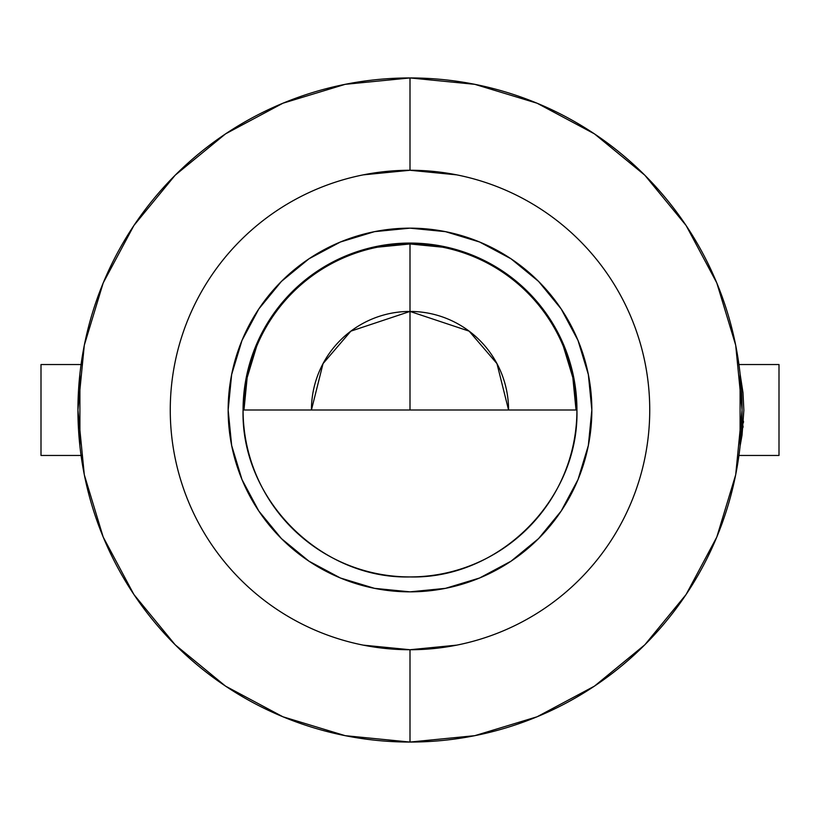 <?xml version="1.0" encoding="UTF-8"?>
<svg xmlns="http://www.w3.org/2000/svg" width="820" height="820" viewBox="0 0 820 820"><rect width="100%" height="100%" fill="white"/><g stroke="black" fill="none" stroke-linecap="round" stroke-linejoin="round"><path stroke-width="1.23" d="M740.101 373.981L743.002 392.79L743.853 410.205L742.049 435.061M742.971 427.568L743.104 426.123M743.381 422.792L743.494 421.213M738.933 455.459L779 455.459L779 364.541L738.933 364.541L779 364.541L779 455.459L738.933 455.459M741.997 435.379L740.101 446.018M82.143 364.541L41 364.541L41 455.459L81.067 455.459M563.391 346.46L572.842 377.61L576.029 410A166.029 166.029 0 0 0 410 243.97L410 410L410 311.436L469.132 331.147L496.961 363.619L508.564 410A98.564 98.564 0 0 0 410 311.436L410 243.068A166.931 166.931 0 0 1 576.931 410A166.931 166.931 0 0 1 410 576.931A166.931 166.931 0 0 0 576.931 410C579.227 499.195 499.195 579.227 410 576.931C320.805 579.227 240.772 499.195 243.068 410L576.931 410L243.068 410A166.931 166.931 0 0 0 410 576.931A166.931 166.931 0 0 1 243.068 410A166.931 166.931 0 0 1 410 243.068L410 243.97A166.029 166.029 0 0 0 243.97 410L247.158 377.61L256.609 346.46M456.771 174.865L410 170.263L410 77.941A332.059 332.059 0 0 1 742.059 410A332.059 332.059 0 0 1 410 742.059A332.059 332.059 0 0 1 77.941 410A332.059 332.059 0 0 1 410 77.941L410 170.263A239.737 239.737 0 0 0 170.263 410A239.737 239.737 0 0 0 410 649.737L410 742.059L410 649.737A239.737 239.737 0 0 1 170.263 410A239.737 239.737 0 0 1 410 170.263L363.229 174.865M410 591.845A181.845 181.845 0 0 1 228.155 410A181.845 181.845 0 0 1 410 228.155A181.845 181.845 0 0 1 591.845 410A181.845 181.845 0 0 1 410 591.845L374.525 588.35L340.413 577.997L308.976 561.198L281.414 538.586L258.802 511.024L242.002 479.587L231.65 445.475L228.155 410L231.65 374.525L242.002 340.413L258.802 308.976L281.414 281.414L308.976 258.802L340.413 242.002L374.525 231.65L410 228.155L445.475 231.65L479.587 242.002L511.024 258.802L538.586 281.414L561.198 308.976L577.997 340.413L588.35 374.525L591.845 410L588.35 445.475L577.997 479.587L561.198 511.024L538.586 538.586L511.024 561.198L479.587 577.997L445.475 588.35L410 591.845M377.61 247.158L410 243.97L442.39 247.158M363.229 645.135L410 649.737L456.771 645.135M410 170.263A239.737 239.737 0 0 1 649.737 410A239.737 239.737 0 0 1 410 649.737A239.737 239.737 0 0 0 649.737 410A239.737 239.737 0 0 0 410 170.263M410 77.941A332.059 332.059 0 0 1 742.059 410A332.059 332.059 0 0 1 410 742.059A332.059 332.059 0 0 1 77.941 410A332.059 332.059 0 0 1 410 77.941L345.22 84.327L282.931 103.217M282.869 103.248L225.684 133.793M225.356 134.019L175.316 175.08M175.08 175.316L134.029 225.326M133.773 225.715L103.289 282.767M103.146 283.095L84.357 345.035M84.286 345.404L77.941 409.754M77.941 410.246L84.286 474.595M84.357 474.964L103.146 536.905M103.289 537.233L133.773 594.285M134.029 594.674L175.08 644.684M175.316 644.92L225.356 685.981M225.684 686.207L282.869 716.752M282.931 716.782L345.22 735.673L409.897 742.059M410 742.059L474.78 735.673L537.069 716.782M537.131 716.752L594.316 686.207M594.643 685.981L644.684 644.92M644.92 644.684L685.971 594.674M686.227 594.285L716.711 537.233M716.854 536.905L735.642 474.964M735.714 474.595L742.059 410.246M742.059 409.754L735.714 345.404M735.642 345.035L716.854 283.095M716.711 282.767L686.227 225.715M685.971 225.326L644.92 175.316M644.684 175.08L594.643 134.019M594.316 133.793L537.131 103.248M537.069 103.217L474.78 84.327L410.102 77.941M410 311.436A98.564 98.564 0 0 0 311.436 410L323.039 363.619L350.868 331.147L410 311.436M82.143 455.459L41 455.459L41 364.541L81.067 364.541M79.899 445.998L79.899 374.002M740.101 374.002L740.101 445.998"/></g></svg>
